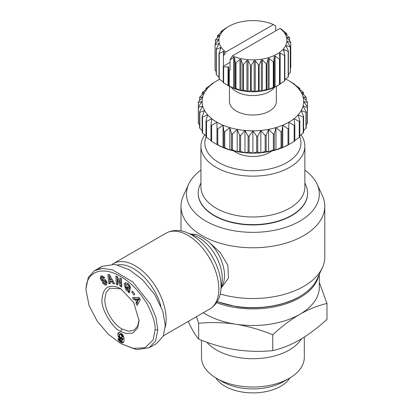 <?xml version="1.0" encoding="UTF-8"?>
<svg xmlns="http://www.w3.org/2000/svg" width="413" height="413" viewBox="0 0 413 413"><rect width="100%" height="100%" fill="white"/><g stroke="black" fill="none" stroke-linecap="round" stroke-linejoin="round"><path stroke-width="0.62" d="M217.119 301.707L235.906 306.539C257.309 310.178 283.927 306.059 299.311 296.73L299.585 296.57M155.092 329.904L153.063 340.033L144.968 347.746L132.996 348.396L120.56 343.466L108.294 334.2L97.251 321.226L89.125 305.703L86.018 290.024C86.09 269.508 104.556 266.468 120.926 276.689C130.394 281.919 139.176 291.082 147.276 304.18C153.016 315.589 155.624 324.164 155.092 329.904L157.854 329.904L155.567 340.906L149.356 347.669L136.744 349.692L120.56 343.466M120.555 288.594L133.647 302.414L139.067 320.664L137.601 328.139L132.934 333.007L126.166 333.575L120.555 331.345C113.978 329.46 100.256 309.332 102.047 298.728C103.364 286.798 109.533 283.421 120.555 288.594L120.555 288.594M139.052 319.838L137.627 326.162L134.044 330.152L128.489 331.231L121.933 328.949C112.775 323.885 104.603 309.827 104.804 299.28L106.11 292.461L109.822 288.191L120.983 288.868M125.81 282.544L125.237 283.71L127.261 289.885L129.331 290.721L128.226 291.356L126.156 290.525L124.132 284.35L125.211 282.755L128.015 283.364L130.41 287.045A3.371 1.946 60 0 1 130.425 288.362L128.882 287.107A1.368 0.79 -120 0 0 128.655 285.93L127.937 285.006L126.166 284.671L125.588 286.823L126.786 289.224L127.865 289.699L128.469 289.322L127.054 288.078L127.4 286.741L130.203 289.208L129.233 292.967L128.2 292.058L128.226 291.356M128.164 287.412L129.574 288.682L128.469 289.322M129.574 288.682L128.97 289.064M127.271 284.036L129.047 284.371M100.844 276.137L101.98 275.838L104.303 277.257L104.597 277.815L103.374 278.31L101.872 277.386L101.386 278.125A0.728 0.423 -120 0 0 102.13 279.105L104.024 279.142A2.731 1.58 60 0 1 104.866 279.405A2.731 1.58 60 0 1 105.568 279.962L106.921 282.136L106.843 284.304L106.167 284.949L105.341 285.218L102.238 282.724L103.41 282.249L105.078 283.251L105.589 282.079A0.728 0.423 -120 0 0 105.103 281.413A0.728 0.423 -120 0 0 104.881 281.346L102.945 281.31A2.731 1.58 60 0 1 101.866 280.892L100.235 278.574L100.55 276.385L100.927 276.085M101.376 275.905L100.55 276.385M101.655 275.745L101.391 278.068M103.813 282.905L106.446 284.578L105.341 285.218M304.861 170.115A66.426 38.347 180 0 1 317.081 184.131L322.367 195.592A71.893 41.507 180 0 1 324.788 206.273A71.893 41.507 180 0 1 303.731 235.622A71.893 41.507 180 0 1 225.384 244.62A71.893 41.507 180 0 1 181.002 206.273A71.893 41.507 180 0 1 183.424 195.592L188.71 184.131A66.426 38.347 180 0 1 200.93 170.115M220.212 293.989A71.893 41.507 0 0 0 303.731 286.369A71.893 41.507 0 0 0 322.367 267.701A71.893 41.507 0 0 0 324.788 257.02L324.788 206.273M217.171 301.624A66.426 38.347 0 0 0 299.864 296.41A66.426 38.347 0 0 0 317.081 279.162L322.367 267.701M317.081 184.131A66.426 38.347 180 0 1 299.864 221.12A66.426 38.347 180 0 1 219.726 227.227A66.426 38.347 180 0 1 188.71 184.131M221.342 287.809L228.42 278.202L227.868 265.198L220.031 252.328L208.446 241.631C203.95 238.28 199.928 235.957 196.387 234.667L190.156 233.908M112.475 264.139A43.763 25.265 60 0 1 113.317 263.613A43.763 25.265 60 0 1 135.196 265.781A43.763 25.265 60 0 1 165.267 327.297M307.597 193.201A54.702 31.584 180 0 1 307.597 193.361A54.702 31.584 180 0 1 273.829 222.54A54.702 31.584 180 0 1 214.218 215.694A54.702 31.584 180 0 1 198.194 193.361A54.702 31.584 180 0 1 198.194 193.201M304.861 183.005L305.708 184.817A54.702 31.584 180 0 1 307.597 193.047A54.702 31.584 180 0 1 273.829 222.22A54.702 31.584 180 0 1 214.218 215.374A54.702 31.584 180 0 1 198.194 193.047A54.702 31.584 180 0 1 200.083 184.817L200.93 183.005M117.581 264.903A41.419 23.913 60 0 1 133.538 268.651A41.419 23.913 60 0 1 160.894 306.188M203.346 312.698A66.426 38.347 0 0 0 205.927 314.278A66.426 38.347 0 0 0 235.704 324.2A66.426 38.347 0 0 0 299.864 314.278A66.426 38.347 0 0 0 319.321 287.159L319.321 274.309M301.015 134.819A51.966 30.004 180 0 1 304.861 146.145L304.861 186.981A51.966 30.004 180 0 1 272.781 214.703A51.966 30.004 180 0 1 216.149 208.198A51.966 30.004 180 0 1 200.93 186.981L200.93 146.145A51.966 30.004 180 0 1 204.776 134.819M304.861 146.145A51.966 30.004 180 0 1 272.781 173.868A51.966 30.004 180 0 1 216.149 167.363A51.966 30.004 180 0 1 200.93 146.145M299.792 136.884A48.058 27.748 180 0 1 276.065 167.265A48.058 27.748 180 0 1 218.911 162.577A48.058 27.748 180 0 1 205.999 136.884M188.204 321.443L188.736 322.605C192.117 329.765 195.426 335.279 198.658 339.15L198.658 323.312C210.738 322.083 223.082 322.377 235.704 324.2C248.321 326.28 260.67 329.806 272.745 334.778C281.589 326.569 290.628 319.739 299.864 314.278C309.105 309.069 318.139 305.465 326.982 303.462L319.321 282.378M271.666 151.065A23.443 13.536 180 0 1 236.319 152.526A23.443 13.536 180 0 1 234.125 151.065M106.255 280.804A0.728 0.423 -120 0 0 106.208 280.778A0.728 0.423 -120 0 0 105.986 280.706L104.881 281.346M206.841 342.238A51.408 29.679 -0 0 0 216.546 350.033A51.408 29.679 -0 0 0 289.245 350.033A51.408 29.679 -0 0 0 301.387 338.903M289.245 378.334L283.721 381.524A43.592 25.167 0 0 1 222.07 381.524L216.546 378.334A51.408 29.679 0 0 0 289.245 378.334A51.408 29.679 0 0 0 304.304 357.343L304.304 337.096M274.49 87.288A23.443 13.536 180 0 1 236.319 91.593A23.443 13.536 180 0 1 231.301 87.288M276.338 86.343L276.338 101.484A23.443 13.536 180 0 1 261.868 113.988A23.443 13.536 180 0 1 236.319 111.056A23.443 13.536 180 0 1 229.452 101.484L229.452 86.343M215.813 377.9A39.462 22.782 0 0 0 224.992 386.217A39.462 22.782 0 0 0 289.978 377.9M228.859 86.007L223.629 82.848L223.629 66.896L228.028 66.896A0.78 0.449 180 0 1 228.812 67.345L228.58 85.852L228.859 86.007A33.995 19.628 0 0 0 276.932 86.007L279.694 84.412A37.903 21.884 0 0 0 279.906 84.293L279.906 58.77L279.441 53.468M279.446 53.561L280.143 53.065L284.516 55.481L284.516 81.005A37.903 21.884 0 0 0 284.846 80.716L284.846 55.192L283.483 50.097L283.989 49.529L288.171 51.424L288.171 76.947A37.903 21.884 0 0 0 288.388 76.622L288.388 51.098L286.188 46.22L286.472 45.6L290.282 47.015L290.282 72.538A37.903 21.884 0 0 0 290.375 72.192L290.375 46.669L287.433 42.105L287.489 41.465L290.757 42.446L290.757 67.969L290.375 68.491M290.282 72.538L288.388 74.526M288.171 76.947L284.846 79.714M284.516 81.005L279.906 84.107M279.482 84.536L275.11 86.952L273.788 87.2L273.788 61.676L274.247 56.467L275.11 56.07L279.482 59.013L279.482 84.536A37.903 21.884 0 0 0 279.694 84.412M273.287 87.386L268.12 89.575L266.757 89.306L266.757 63.783L268.12 58.687L269.1 58.398L273.287 61.862L273.287 87.386A37.903 21.884 0 0 0 273.788 87.2M266.199 89.43L262.389 90.845L261.321 91.01L259.121 90.524L259.121 65.006L261.321 60.122L262.389 59.957L266.199 63.907L266.199 89.43A37.903 21.884 0 0 0 266.757 89.306M258.528 90.581L255.26 91.562L251.212 90.803L251.212 65.28L254.155 60.711L255.26 60.68L258.528 65.058L258.528 90.581A37.903 21.884 0 0 0 259.121 90.524M250.614 90.783L248.027 91.412L243.376 90.122L243.376 64.598L246.933 60.427L248.027 60.525L250.614 65.259L250.614 90.783A37.903 21.884 0 0 0 251.212 90.803M242.798 90.034L241.006 90.395L235.957 88.516L235.957 62.993L239.974 59.281L241.006 59.508L242.798 64.511L242.798 90.034A37.903 21.884 0 0 0 243.376 90.122M290.757 42.446A37.903 21.884 0 0 0 290.726 42.1L287.076 37.815L286.994 37.299L289.58 37.924A37.903 21.884 0 0 0 289.425 37.588L285.171 33.649L285.011 33.277L286.803 33.639A37.903 21.884 0 0 0 286.529 33.329L281.836 29.824L281.625 29.586L282.373 29.736L280.019 28.399L232.405 55.889L230.046 59.947L233.582 57.324L234.507 57.67L235.42 62.838L235.42 88.361A37.903 21.884 0 0 0 235.957 88.516M235.42 88.361L234.507 88.558L229.277 86.054L229.277 70.102L230.046 70.009L230.046 59.947M228.812 85.976L228.812 85.837A37.903 21.884 0 0 0 229.277 86.054M273.385 24.568A33.995 19.628 0 0 0 228.859 26.349L228.859 26.349A33.995 19.628 0 0 0 225.772 52.059L273.385 24.568L275.745 25.905L275.745 30.867M226.097 27.945L228.859 26.349L226.097 27.945A37.903 21.884 0 0 0 225.885 28.069L221.275 31.357A37.903 21.884 0 0 0 220.945 31.646L222.344 31.403M222.308 31.476L217.62 35.415A37.903 21.884 0 0 0 217.403 35.74L219.711 35.317M219.602 35.539L215.509 39.824A37.903 21.884 0 0 0 215.416 40.169L218.56 39.488M218.358 39.932L218.358 39.374L218.301 40.009L215.034 44.392A37.903 21.884 0 0 0 215.065 44.738L218.622 43.551L218.797 44.181L216.211 48.915A37.903 21.884 0 0 0 216.366 49.25L220.382 47.603L220.779 48.197L218.988 53.2A37.903 21.884 0 0 0 219.262 53.509L223.567 51.357L224.166 51.888L223.418 56.116L225.772 52.059M218.622 44.49L218.622 43.551L218.797 44.181M220.847 47.867L220.779 48.197M196.438 316.688L198.658 323.312M326.982 303.462L326.982 319.295C318.139 327.504 309.105 334.334 299.864 339.796C290.628 345 281.589 348.608 272.745 350.611L272.745 334.778M198.658 339.15C210.738 344.117 223.082 347.643 235.704 349.723C248.321 351.546 260.67 351.84 272.745 350.611M98.604 269.018L101.975 266.364L114.85 264.377L129.393 269.772L142.614 279.864L154.792 294.712L162.789 311.226L165.314 325.599L163.29 336.043L156.816 343.363L149.356 347.669M86.018 290.024L86.018 288.429L88.299 277.443L94.52 270.675L102.822 268.424L112.46 269.849L132.754 281.95L150.317 304.051L155.84 317.148L157.854 329.904M205.989 89.492L205.989 88.428L207.636 88.17A50.794 29.328 0 0 0 204.585 92.419A50.794 29.328 0 0 0 202.726 96.895A50.794 29.328 0 0 0 202.102 101.484A50.794 29.328 0 0 0 202.726 106.069A50.794 29.328 0 0 0 204.585 110.545A50.794 29.328 0 0 0 207.636 114.799A50.794 29.328 0 0 0 211.802 118.722A50.794 29.328 0 0 0 216.98 122.217A50.794 29.328 0 0 0 223.041 125.206A50.794 29.328 0 0 0 229.834 127.612A50.794 29.328 0 0 0 237.201 129.372A50.794 29.328 0 0 0 244.95 130.446A50.794 29.328 0 0 0 252.895 130.807A50.794 29.328 0 0 0 260.84 130.446A50.794 29.328 0 0 0 268.589 129.372A50.794 29.328 0 0 0 275.956 127.612A50.794 29.328 0 0 0 282.75 125.206A50.794 29.328 0 0 0 288.811 122.217L294.154 125.407L294.154 141.36L288.811 144.55A50.794 29.328 180 0 1 282.75 147.539A50.794 29.328 180 0 1 275.956 149.945A50.794 29.328 180 0 1 268.589 151.705A50.794 29.328 180 0 1 260.84 152.779A50.794 29.328 180 0 1 252.895 153.14A50.794 29.328 180 0 1 244.95 152.779A50.794 29.328 180 0 1 237.201 151.705A50.794 29.328 180 0 1 229.834 149.945A50.794 29.328 180 0 1 223.041 147.539A50.794 29.328 180 0 1 216.98 144.55L211.637 141.36L211.637 125.407A54.702 31.584 180 0 1 210.966 124.958L210.966 140.905A54.702 31.584 0 0 0 211.637 141.36M199.587 124.788L198.405 123.399L198.405 107.447A54.702 31.584 180 0 1 198.323 106.853L198.323 102.491A54.702 31.584 180 0 1 198.405 101.897L202.726 96.895L199.587 97.592A54.702 31.584 180 0 1 199.83 97.009L204.585 92.419L202.163 92.863A54.702 31.584 0 0 1 202.556 92.311L207.636 88.17A50.794 29.328 180 0 1 211.802 84.247L206.526 87.917A54.702 31.584 180 0 0 205.989 88.428M198.323 102.491L202.102 101.484L198.323 106.853L198.323 122.806A54.702 31.584 0 0 0 198.405 123.399M202.163 130.565L199.83 128.288L199.83 112.336A54.702 31.584 180 0 1 199.587 111.758L199.587 127.705A54.702 31.584 0 0 0 199.83 128.288M205.989 135.805L202.556 132.986L202.556 117.034A54.702 31.584 180 0 1 202.163 116.481L202.163 132.434A54.702 31.584 0 0 0 202.556 132.986M210.966 140.482L206.526 137.379L206.526 121.427A54.702 31.584 180 0 1 205.989 120.921L205.989 136.873A54.702 31.584 0 0 0 206.526 137.379M216.98 144.447L216.98 144.447A54.702 31.584 0 0 0 217.765 144.834L217.765 128.882A54.702 31.584 180 0 1 216.98 128.495L216.98 144.447M217.765 128.882L223.041 125.206L223.877 131.442L223.877 147.395L223.041 147.539L217.765 144.834M224.755 131.757L229.834 127.612L231.486 133.735L231.486 149.687L229.834 149.945L224.755 147.709L224.755 131.757A54.702 31.584 180 0 1 223.877 131.442M223.877 147.395A54.702 31.584 0 0 0 224.755 147.709M232.442 133.962L237.201 129.372L239.623 135.309L239.623 151.261L237.201 151.705L232.442 149.914L232.442 133.962A54.702 31.584 180 0 1 231.486 133.735M231.486 149.687A54.702 31.584 0 0 0 232.442 149.914M240.629 135.449L244.95 130.446L248.089 136.135L248.089 152.082L244.95 152.779L240.629 151.401L240.629 135.449A54.702 31.584 180 0 1 239.623 135.309M239.623 151.261A54.702 31.584 0 0 0 240.629 151.401M249.116 136.182L252.895 130.807L256.674 136.182L256.674 152.129L252.895 153.14L249.116 152.129L249.116 136.182A54.702 31.584 180 0 1 248.089 136.135M248.089 152.082A54.702 31.584 0 0 0 249.116 152.129M257.702 136.135L260.84 130.446L265.161 135.449L265.161 151.401L260.84 152.779L257.702 152.082L257.702 136.135A54.702 31.584 180 0 1 256.674 136.182M256.674 152.129A54.702 31.584 0 0 0 257.702 152.082M266.168 135.309L268.589 129.372L273.349 133.962L273.349 149.914L268.589 151.705L266.168 151.261L266.168 135.309A54.702 31.584 180 0 1 265.161 135.449M265.161 151.401A54.702 31.584 0 0 0 266.168 151.261M274.304 133.735L275.956 127.612L281.036 131.757L281.036 147.709L275.956 149.945L274.304 149.687L274.304 133.735A54.702 31.584 180 0 1 273.349 133.962M273.349 149.914A54.702 31.584 0 0 0 274.304 149.687M281.914 131.442L282.75 125.206L288.026 128.882L288.026 144.834L282.75 147.539L281.914 147.395L281.914 131.442A54.702 31.584 180 0 1 281.036 131.757M281.036 147.709A54.702 31.584 0 0 0 281.914 147.395M288.026 144.834A54.702 31.584 0 0 0 288.811 144.447L288.811 128.495A54.702 31.584 180 0 1 288.026 128.882M294.154 141.36A54.702 31.584 0 0 0 294.825 140.905L294.825 124.958A54.702 31.584 180 0 1 294.154 125.407M288.811 122.217L288.811 128.495L288.811 122.217A50.794 29.328 0 0 0 293.989 118.722L299.265 121.427L299.265 137.379L294.825 140.482M299.265 137.379A54.702 31.584 0 0 0 299.802 136.873L299.802 120.921A54.702 31.584 180 0 1 299.265 121.427M294.825 124.958L293.989 118.722A50.794 29.328 0 0 0 298.155 114.799L303.235 117.034L303.235 132.986L299.802 135.805M303.235 132.986A54.702 31.584 0 0 0 303.627 132.434L303.627 116.481A54.702 31.584 180 0 1 303.235 117.034M299.802 120.921L298.155 114.799A50.794 29.328 0 0 0 301.206 110.545L305.961 112.336L305.961 128.288L303.627 130.565M305.961 128.288A54.702 31.584 0 0 0 306.203 127.705L306.203 111.758A54.702 31.584 180 0 1 305.961 112.336M303.627 116.481L301.206 110.545A50.794 29.328 0 0 0 303.065 106.069L307.386 107.447L307.386 123.399L306.203 124.788M307.386 123.399A54.702 31.584 0 0 0 307.468 122.806L307.468 106.853A54.702 31.584 180 0 1 307.386 107.447M108.779 283.561L107.927 274.568L109.435 274.614L114.587 283.746L113.033 283.695L112.057 281.898L110.101 281.836L110.312 283.607L108.779 283.561L110.23 282.931M134.075 295.125L131.721 292.089L132.47 291.124L134.819 294.159L134.075 295.125M127.865 289.699L128.453 289.343M121.365 278.718L121.737 287.04L120.214 286.255L117.519 279.663L117.757 284.985L116.27 284.216L115.898 275.894L117.483 276.71L120.106 283.137L119.878 277.949L121.365 278.718M132.542 297.592L139.114 297.427L140.317 299.456L137.178 305.403L135.939 303.312L136.589 302.192L135.025 299.559L133.766 299.652L132.542 297.592M118.779 337.457L118.242 336.507A4.398 2.54 60 0 1 118.139 333.043L119.135 332.517L120.735 333.069L122.341 334.308L123.42 335.97L124.019 338.061L124.065 340.622L123.652 342.114L122.671 342.805L120.343 342.005L118.479 339.982L117.942 338.49L120.069 339.409L120.833 340.787L121.639 340.653L121.954 338.965L120.4 338.944L118.779 337.457L119.878 336.817M109.099 274.604L109.884 282.92M112.057 281.898L113.162 281.263L111.205 281.196L110.101 281.836M113.162 281.263L114.138 283.06L113.033 283.695M132.754 291.495L131.721 292.089M129.331 290.721L129.305 291.423L128.2 292.058M129.305 291.423L129.574 291.655M128.159 287.438L127.054 288.078M130.327 286.772L129.987 286.477L128.882 287.112L129.987 286.477A1.368 0.79 -120 0 0 129.987 285.904M101.779 277.433L102.976 276.746L104.319 277.366L104.479 277.67L103.374 278.31M101.846 279.002L102.197 279.518L101.087 280.159M102.197 279.518L102.971 280.251A2.731 1.58 -120 0 0 104.05 280.67L105.986 280.706M106.735 281.697L106.291 282.559L105.186 283.194M120.214 286.255L121.319 285.615L121.68 285.801M121.035 278.548L121.21 282.502L120.106 283.137M117.06 276.493L117.375 283.576L116.27 284.216M117.375 283.576L117.7 283.746M118.464 279.116L117.519 279.663M120.266 283.044L121.319 285.615M134.003 297.556L134.87 299.017L133.766 299.652M134.87 299.017L136.13 298.924L135.025 299.559M137.353 300.989L137.694 301.557L136.589 302.192M136.13 298.924L136.419 299.41M137.694 301.557L137.044 302.672L135.939 303.312M137.044 302.672L137.875 304.076M118.242 336.507L119.347 335.872L119.594 336.358L118.49 336.998M119.594 336.358L119.796 336.683M120.178 337.214L119.099 337.886M120.209 337.251L120.555 337.622L119.45 338.262M120.555 337.622L120.932 337.942L119.827 338.583M120.932 337.942L121.339 338.216L120.229 338.851M121.339 338.216L120.4 338.944M121.505 338.309L121.912 338.474L120.808 339.109M121.912 338.474L122.274 338.541L121.164 339.176M122.274 338.541L121.308 339.176M122.413 338.536L121.634 339.109M122.738 338.474L121.954 338.965M123.059 338.324L121.943 339.047M123.048 338.412L122.991 339.001L121.887 339.636M122.991 339.001L122.924 339.46L121.82 340.1M122.924 339.46L121.732 340.436M122.842 339.801L121.639 340.653M122.744 340.013L121.484 340.818M118.516 338.732L118.077 338.985M119.125 339.001L118.257 339.501M119.502 339.161L118.479 339.982M119.584 339.341L119.785 339.698L118.681 340.338M119.785 339.698L120.1 340.147L118.996 340.787M120.1 340.147L120.467 340.575L119.362 341.21M120.467 340.575L120.673 340.771L119.569 341.412M120.673 340.771L121.035 341.076L119.93 341.711M121.035 341.076L121.448 341.37L120.343 342.005M121.448 341.37L121.918 341.649L120.813 342.289M121.918 341.649L122.305 341.856L121.2 342.496M122.305 341.856L122.718 342.031L121.613 342.671M122.718 342.031L123.1 342.145L121.995 342.78M123.1 342.145L123.456 342.191L122.351 342.826M123.497 342.331L122.671 342.805M123.291 342.542L122.971 342.728M118.681 332.61L118.371 332.79M119.037 332.527L118.139 333.043M119.181 332.522A4.398 2.54 -120 0 0 119.347 335.872M139.362 298.682L138.36 300.406L137.255 301.046L138.257 299.322L139.362 298.682L137.421 298.826L136.316 299.466L137.255 301.046M121.577 337.715L121.876 336.801L121.567 335.495L120.488 334.463L119.811 334.484L121.231 333.74L121.995 334.06L122.8 335.155L122.966 336.461L122.682 337.075L121.53 337.746L122.682 337.075M201.487 340.255L201.487 357.343A51.408 29.679 0 0 0 216.546 378.334L222.07 381.524M219.639 79.317A50.794 29.328 0 0 0 216.98 80.747L216.98 80.747A50.794 29.328 0 0 0 211.802 84.247L210.966 84.391L210.966 84.815M306.203 111.758L303.065 106.069A50.794 29.328 0 0 0 303.689 101.484A50.794 29.328 0 0 0 303.065 96.895A50.794 29.328 0 0 0 301.206 92.419A50.794 29.328 0 0 0 298.155 88.17A50.794 29.328 0 0 0 293.989 84.247A50.794 29.328 0 0 0 288.811 80.747L288.811 80.747A50.794 29.328 0 0 0 285.641 79.064M111.056 280.05L109.553 277.278L109.879 280.014L111.056 280.05L112.15 279.42M109.553 277.278L110.596 276.674M138.257 299.322L136.316 299.466M119.811 334.484L119.502 335.428L119.801 336.693L120.55 337.509L121.53 337.746M121.763 337.478L122.867 336.843M121.861 337.096L122.966 336.461M121.876 336.801L122.981 336.161M121.83 336.275L122.935 335.635M121.696 335.795L122.8 335.155M121.567 335.495L122.671 334.86M121.252 335.026L122.356 334.391M120.89 334.695L121.995 334.06M120.488 334.463L121.592 333.828M120.126 334.38L121.231 333.74M307.468 102.491L307.468 106.853L303.689 101.484L307.468 102.491A54.702 31.584 180 0 0 307.386 101.897L303.065 96.895L306.203 97.592A54.702 31.584 180 0 0 305.961 97.009L301.206 92.419L303.627 92.863A54.702 31.584 180 0 0 303.235 92.311L298.155 88.17L299.802 88.428A54.702 31.584 180 0 0 299.265 87.917L293.989 84.247L294.825 84.391L294.825 84.815M288.811 80.747L294.154 83.937A54.702 31.584 180 0 1 294.825 84.391M216.98 122.217L216.98 128.495L216.98 122.217L211.637 125.407M206.526 121.427L211.802 118.722L210.966 124.958M202.556 117.034L207.636 114.799L205.989 120.921M199.83 112.336L204.585 110.545L202.163 116.481M198.405 107.447L202.726 106.069L199.587 111.758M216.98 80.747L211.637 83.937A54.702 31.584 0 0 0 210.966 84.391M202.163 94.732L202.163 92.863M199.587 100.509L199.587 97.592M230.046 62.353L223.418 66.183L223.252 66.627L223.252 82.579A37.903 21.884 0 0 0 223.629 82.848M223.567 82.239L219.262 79.028L219.262 53.509M218.988 53.2L218.988 78.723A37.903 21.884 0 0 0 219.262 79.028M218.988 77.221L216.366 74.774L216.366 49.25M216.211 48.915L216.211 74.438A37.903 21.884 0 0 0 216.366 74.774M216.211 71.625L215.065 70.262L215.065 44.738M215.034 44.392L215.034 69.916A37.903 21.884 0 0 0 215.065 70.262M228.812 69.885A37.903 21.884 0 0 0 229.277 70.102M223.252 66.627A37.903 21.884 0 0 0 223.629 66.896M223.418 66.183L223.418 56.116M235.42 62.838A37.903 21.884 0 0 0 235.957 62.993M242.798 64.511A37.903 21.884 0 0 0 243.376 64.598M250.614 65.259A37.903 21.884 0 0 0 251.212 65.28M223.041 125.206L223.041 147.539M215.416 43.866L215.416 40.169M258.528 65.058A37.903 21.884 0 0 0 259.121 65.006M229.834 127.612L229.834 149.945M237.201 129.372L237.201 151.705M217.403 37.836L217.403 35.74M266.199 63.907A37.903 21.884 0 0 0 266.757 63.783M244.95 130.446L244.95 152.779M299.802 88.428L299.802 89.492M220.945 32.642L220.945 31.646M273.287 61.862A37.903 21.884 0 0 0 273.788 61.676M252.895 130.807L252.895 153.14M303.627 92.863L303.627 94.732M260.84 130.446L260.84 152.779M279.482 59.013A37.903 21.884 0 0 0 279.906 58.77M306.203 97.592L306.203 100.509M268.589 129.372L268.589 151.705M275.956 127.612L275.956 149.945M284.516 55.481A37.903 21.884 0 0 0 284.846 55.192M283.483 50.097L283.447 49.839M282.75 125.206L282.75 147.539M288.171 51.424A37.903 21.884 0 0 0 288.388 51.098M286.188 46.22L286.472 45.6L286.472 46.845M290.282 47.015A37.903 21.884 0 0 0 290.375 46.669M287.231 41.61L287.489 41.465L287.489 42.193M289.58 37.924L289.58 40.737M286.803 33.639L286.803 35.141M282.373 30.232L282.373 29.736M232.405 55.889A33.995 19.628 0 0 0 276.932 54.108A33.995 19.628 0 0 0 280.019 28.399M187.089 232.664A41.925 24.207 60 0 1 191.446 234.806A41.925 24.207 60 0 1 220.769 291C220.119 296.539 217.47 304.247 209.768 308.991A43.763 25.265 60 0 0 216.474 273.927A43.763 25.265 60 0 0 187.884 235.364A43.763 25.265 60 0 0 166.005 233.195C173.966 228.895 181.963 230.454 187.089 232.664L195.416 236.045A33.097 19.106 60 0 1 198.859 237.738A33.097 19.106 60 0 1 222.261 278.269A33.097 19.106 60 0 1 222.008 282.094L220.769 291M216.51 302.652A66.426 38.347 0 0 0 299.864 297.685A66.426 38.347 0 0 0 318.764 275.512M120.555 331.345L121.933 328.949M101.355 277.98L100.251 278.62M208.446 241.631A31.259 18.048 60 0 1 224.522 275.466A31.259 18.048 60 0 1 221.353 286.803M191.012 234.259A31.259 18.048 60 0 1 196.387 234.667M129.697 285.331L128.655 285.93M104.319 277.366L103.214 278.001M102.971 280.251L101.866 280.892M104.05 280.67L102.945 281.31M105.589 282.079L106.631 281.48M103.472 282.368L102.378 282.998M228.028 85.527L228.028 66.896M233.582 57.324L233.582 88.206M234.507 57.67L234.507 88.558M223.567 55.27L223.567 51.357M239.974 59.281L239.974 90.163M241.006 59.508L241.006 90.395M220.382 49.286L220.382 47.603M246.933 60.427L246.933 91.309M248.027 60.525L248.027 91.412M254.155 60.711L254.155 91.593M255.26 60.68L255.26 91.562M261.321 60.122L261.321 91.01M262.389 59.957L262.389 90.845M268.12 58.687L268.12 89.575M269.1 58.398L269.1 89.285M274.247 56.467L274.247 87.355M275.11 56.07L275.11 86.952M280.143 53.065L280.143 83.953M283.989 49.529L283.989 51.955M163.419 335.754L209.768 308.991M307.597 193.361L307.597 193.047M181.002 206.273L181.002 230.877M113.317 263.613L166.005 233.195M198.194 193.361L198.194 193.047M94.515 270.67L101.975 266.364M129.279 288.945L128.175 289.58"/></g></svg>
